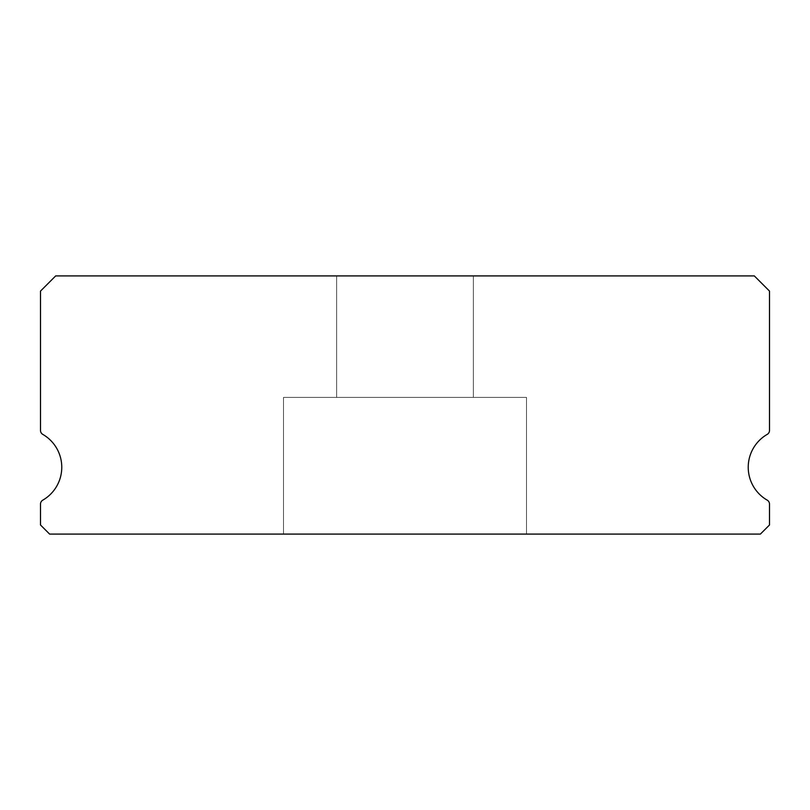 <?xml version="1.0" encoding="UTF-8"?>
<svg xmlns="http://www.w3.org/2000/svg" width="810" height="810" viewBox="0 0 810 810"><rect width="100%" height="100%" fill="white"/><g stroke="black" fill="none" stroke-linecap="round" stroke-linejoin="round"><path stroke-width="0.61" stroke-dasharray="4.05 3.04" d="M473.344 275.906L473.344 397.406L336.656 397.406L473.344 397.406L336.656 397.406L473.344 397.406L336.656 397.406L473.344 397.406L336.656 397.406L473.344 397.406L336.656 397.406L473.344 397.406L336.656 397.406L473.344 397.406L336.656 397.406L473.344 397.406L336.656 397.406L473.344 397.406L336.656 397.406L473.344 397.406L336.656 397.406L473.344 397.406L336.656 397.406L473.344 397.406L336.656 397.406L473.344 397.406L336.656 397.406L473.344 397.406L336.656 397.406L473.344 397.406L336.656 397.406L473.344 397.406L336.656 397.406L473.344 397.406L336.656 397.406L473.344 397.406L336.656 397.406L473.344 397.406L473.344 275.906L336.656 275.906L336.656 397.406L336.656 275.906L336.656 397.406L336.656 275.906L336.656 397.406L336.656 275.906L336.656 397.406L336.656 275.906L336.656 397.406L336.656 275.906L336.656 397.406L336.656 275.906L336.656 397.406L336.656 275.906L336.656 397.406L336.656 275.906L336.656 397.406L336.656 275.906L473.344 275.906L336.656 275.906L473.344 275.906L473.344 397.406L473.344 275.906L336.656 275.906L473.344 275.906L336.656 275.906L473.344 275.906L473.344 397.406L473.344 275.906L336.656 275.906L473.344 275.906L336.656 275.906L473.344 275.906L473.344 397.406L473.344 275.906L336.656 275.906L473.344 275.906L336.656 275.906L473.344 275.906L473.344 397.406L473.344 275.906L336.656 275.906L473.344 275.906L336.656 275.906L473.344 275.906L473.344 397.406L473.344 275.906L336.656 275.906L473.344 275.906L336.656 275.906L473.344 275.906L473.344 397.406L473.344 275.906L336.656 275.906L473.344 275.906L336.656 275.906L473.344 275.906L473.344 397.406L473.344 275.906L336.656 275.906L473.344 275.906L336.656 275.906L473.344 275.906L473.344 397.406L473.344 275.906L336.656 275.906L473.344 275.906M767.222 500.155A37.969 37.969 0 0 1 767.222 434.383A4.556 4.556 0 0 0 769.5 430.444L769.5 291.094L754.312 275.906L55.688 275.906L40.5 291.094L40.5 430.444A4.556 4.556 0 0 0 42.778 434.383A37.969 37.969 0 0 1 42.778 500.155A4.556 4.556 0 0 0 40.5 504.093L40.5 524.981L49.612 534.094L760.387 534.094L769.5 524.981L769.5 504.093A4.556 4.556 0 0 0 767.222 500.155M526.5 397.406L526.5 534.094L283.5 534.094L526.5 534.094L283.5 534.094L526.5 534.094L283.5 534.094L526.5 534.094L283.5 534.094L526.5 534.094L283.5 534.094L526.5 534.094L283.5 534.094L526.5 534.094L283.5 534.094L526.5 534.094L283.5 534.094L526.5 534.094L283.5 534.094L526.5 534.094L283.5 534.094L526.5 534.094L283.5 534.094L526.5 534.094L283.5 534.094L526.5 534.094L283.5 534.094L526.5 534.094L283.5 534.094L526.5 534.094L283.5 534.094L526.5 534.094L283.5 534.094L526.5 534.094L283.5 534.094L526.5 534.094L283.5 534.094L526.5 534.094L526.5 397.406L526.5 534.094L526.5 397.406L526.5 534.094L526.5 397.406L526.5 534.094L526.5 397.406L526.5 534.094L526.5 397.406L526.5 534.094L526.5 397.406L526.5 534.094L526.5 397.406L526.5 534.094L526.5 397.406L526.5 534.094L526.5 397.406L283.5 397.406L283.5 534.094L283.5 397.406L526.5 397.406L283.5 397.406L526.5 397.406L283.5 397.406L283.5 534.094L283.5 397.406L526.5 397.406L283.5 397.406L526.5 397.406L283.5 397.406L283.5 534.094L283.5 397.406L526.5 397.406L283.5 397.406L526.5 397.406L283.5 397.406L283.5 534.094L283.5 397.406L526.5 397.406L283.5 397.406L526.5 397.406L283.5 397.406L283.5 534.094L283.5 397.406L526.5 397.406L283.5 397.406L526.5 397.406L283.5 397.406L283.5 534.094L283.5 397.406L526.5 397.406L283.5 397.406L526.5 397.406L283.5 397.406L283.5 534.094L283.5 397.406L526.5 397.406L283.5 397.406L526.5 397.406L283.5 397.406L283.5 534.094L283.5 397.406L526.5 397.406L283.5 397.406L526.5 397.406L283.5 397.406L283.5 534.094L283.5 397.406L526.5 397.406"/><path stroke-width="1.21" d="M767.222 500.155A37.969 37.969 0 0 1 767.222 434.383A4.556 4.556 0 0 0 769.5 430.444L769.5 291.094L754.312 275.906L55.688 275.906L40.5 291.094L40.5 430.444A4.556 4.556 0 0 0 42.778 434.383A37.969 37.969 0 0 1 42.778 500.155A4.556 4.556 0 0 0 40.5 504.093L40.5 524.981L49.612 534.094L760.387 534.094L769.5 524.981L769.5 504.093A4.556 4.556 0 0 0 767.222 500.155"/></g></svg>
